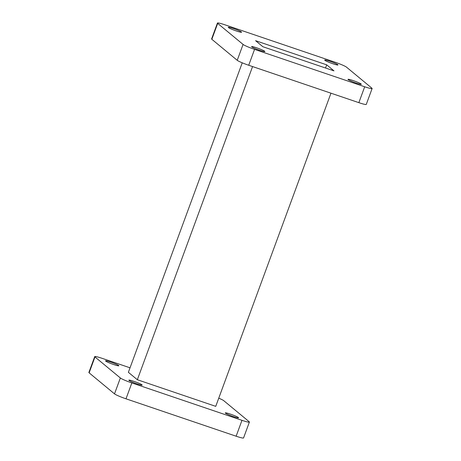 <?xml version="1.0" encoding="UTF-8"?>
<svg xmlns="http://www.w3.org/2000/svg" width="461" height="461" viewBox="0 0 461 461"><rect width="100%" height="100%" fill="white"/><g stroke="black" fill="none" stroke-linecap="round" stroke-linejoin="round"><path stroke-width="0.69" d="M225.441 413.154A7.088 0.668 20.2 0 0 232.563 416.3A7.088 0.668 20.2 0 0 238.579 417.804A7.088 0.668 20.2 0 0 238.412 417.562A7.088 0.668 20.2 0 0 231.289 414.416A7.088 0.668 20.2 0 0 225.273 412.912A7.088 0.668 20.2 0 0 225.441 413.154M129.022 380.417A7.088 0.668 20.2 0 0 136.151 383.558A7.088 0.668 20.2 0 0 142.167 385.068A7.088 0.668 20.2 0 0 142 384.82A7.088 0.668 20.2 0 0 134.871 381.679A7.088 0.668 20.2 0 0 128.855 380.169A7.088 0.668 20.2 0 0 129.022 380.417M105.707 361.107A7.088 0.668 20.2 0 0 112.83 364.248A7.088 0.668 20.2 0 0 118.846 365.757A7.088 0.668 20.2 0 0 118.684 365.51A7.088 0.668 20.2 0 0 111.556 362.369A7.088 0.668 20.2 0 0 105.54 360.859A7.088 0.668 20.2 0 0 105.707 361.107M348.164 79.603A7.088 0.668 20.2 0 0 355.287 82.749A7.088 0.668 20.2 0 0 361.303 84.254A7.088 0.668 20.2 0 0 361.136 84.011A7.088 0.668 20.2 0 0 354.013 80.865A7.088 0.668 20.2 0 0 347.997 79.361A7.088 0.668 20.2 0 0 348.164 79.603M251.746 46.866A7.088 0.668 20.2 0 0 258.869 50.007A7.088 0.668 20.2 0 0 264.885 51.517A7.088 0.668 20.2 0 0 264.718 51.269A7.088 0.668 20.2 0 0 257.595 48.128A7.088 0.668 20.2 0 0 251.579 46.619A7.088 0.668 20.2 0 0 251.746 46.866M228.431 27.556A7.088 0.668 20.2 0 0 235.554 30.703A7.088 0.668 20.2 0 0 241.57 32.207A7.088 0.668 20.2 0 0 241.403 31.965A7.088 0.668 20.2 0 0 234.28 28.818A7.088 0.668 20.2 0 0 228.264 27.314A7.088 0.668 20.2 0 0 228.431 27.556M324.844 60.299A7.088 0.668 20.2 0 0 331.972 63.439A7.088 0.668 20.2 0 0 337.988 64.949A7.088 0.668 20.2 0 0 337.821 64.701A7.088 0.668 20.2 0 0 330.693 61.561A7.088 0.668 20.2 0 0 324.682 60.051A7.088 0.668 20.2 0 0 324.844 60.299M242.244 62.823L128.377 372.309L137.343 379.731L215.742 406.354L330.969 93.191M252.565 66.568L137.343 379.731M217.448 23.05L211.605 38.931A10.2 0.962 20.2 0 0 211.841 39.289L237.231 60.31A10.2 0.962 20.2 0 0 248.715 65.26L358.854 102.659A10.2 0.962 20.2 0 0 366.276 104.399L372.119 88.518A10.2 0.962 20.2 0 0 371.877 88.166L346.493 67.139A10.2 0.962 20.2 0 0 335.003 62.189L224.87 24.79A10.2 0.962 20.2 0 0 217.448 23.05A10.2 0.962 20.2 0 0 217.684 23.402L243.074 44.429A10.2 0.962 20.2 0 0 254.558 49.379L364.697 86.777A10.2 0.962 20.2 0 0 372.119 88.518M333.989 70.879L326.699 64.84L255.578 40.689L262.868 46.728L333.989 70.879M130.031 367.809L102.146 358.341A10.2 0.962 20.2 0 0 94.724 356.601A10.2 0.962 20.2 0 0 94.966 356.952L120.356 377.974A10.2 0.962 20.2 0 0 131.84 382.93L241.973 420.328A10.2 0.962 20.2 0 0 249.395 422.069A10.2 0.962 20.2 0 0 249.159 421.711L223.769 400.69A10.2 0.962 20.2 0 0 218.756 398.177M94.724 356.601L88.881 372.482A10.2 0.962 20.2 0 0 89.123 372.834L114.507 393.861A10.2 0.962 20.2 0 0 125.997 398.811L236.13 436.21A10.2 0.962 20.2 0 0 243.552 437.95L249.395 422.069M325.535 68.009L326.699 64.84M237.231 60.31L243.074 44.429M248.715 65.26L254.558 49.379M211.841 39.289L217.684 23.402M358.854 102.659L364.697 86.777M131.84 382.93L125.997 398.811M120.356 377.974L114.507 393.861M241.973 420.328L236.13 436.21M94.966 356.952L89.123 372.834"/></g></svg>
